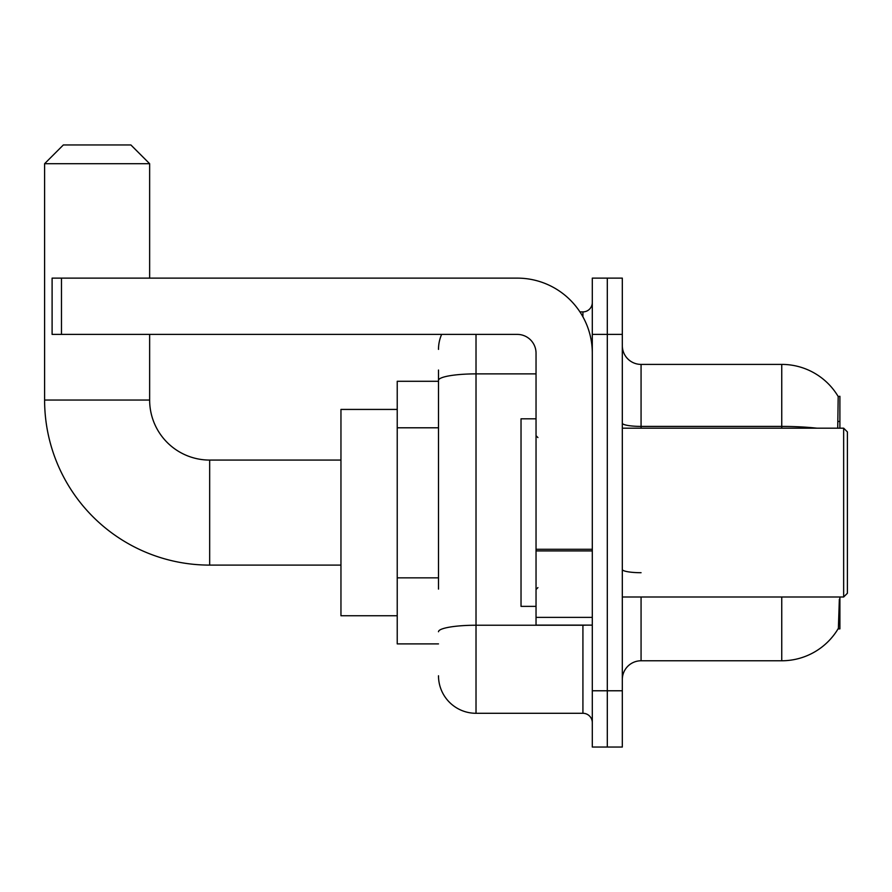 <?xml version="1.0" encoding="UTF-8"?>
<svg xmlns="http://www.w3.org/2000/svg" width="892" height="892" viewBox="0 0 892 892"><rect width="100%" height="100%" fill="white"/><g stroke="black" fill="none" stroke-linecap="round" stroke-linejoin="round"><path stroke-width="1.34" d="M839.896 428.182L839.896 396.293L838.19 396.527A65.651 65.651 0 0 0 781.749 364.404L641.069 364.404A18.754 18.754 0 0 1 622.315 345.65A18.754 18.754 0 0 0 641.069 364.404L641.069 428.182M838.056 628.882L838.38 628.325A65.651 65.651 0 0 1 781.749 660.771A65.651 65.651 0 0 0 838.056 628.882L839.896 628.882L839.896 596.993M438.496 416.531L438.496 370.035L438.496 381.285L397.23 381.285L397.23 643.89L438.496 643.89M641.069 596.993L641.069 660.771A18.754 18.754 0 0 0 622.315 679.526A18.754 18.754 0 0 1 641.069 660.771L781.749 660.771L781.749 596.993M838.38 628.325L839.35 599.246M607.307 690.776L607.307 747.05L622.315 747.05L622.315 690.776L607.307 690.776L607.307 747.05L592.299 747.05L592.299 690.776L607.307 690.776L607.307 334.4L607.307 690.776M592.299 690.776L592.299 278.126L607.307 278.126L607.307 334.4L607.307 278.126L622.315 278.126L622.315 690.776M837.733 428.182L838.19 396.527A65.651 65.651 0 0 0 781.749 364.404L781.749 426.409L641.069 426.409A18.754 3.256 -0 0 1 622.315 423.154M438.496 589.099L438.496 370.035M476.016 334.4L476.016 713.288L582.922 713.288L582.922 625.125M579.934 311.888L582.922 311.888A9.377 9.377 0 0 0 592.299 302.511M592.299 722.665A9.377 9.377 0 0 0 582.922 713.288M438.496 349.396A37.509 37.509 0 0 1 441.629 334.4M476.016 713.288A37.509 37.509 0 0 1 438.496 675.768M340.956 565.104L209.665 565.104A165.065 165.065 0 0 1 44.6 400.051L44.6 163.704L63.354 144.95L130.879 144.95L149.644 163.704L44.6 163.704M209.665 565.104L209.665 460.071A60.02 60.02 0 0 1 149.644 400.051L149.644 334.4M149.644 278.126L149.644 163.704M397.23 409.428L340.956 409.428L340.956 615.748L397.23 615.748M592.299 625.125L536.036 625.125L536.036 549.282L592.299 549.282L592.299 353.154A75.028 75.028 0 0 0 517.282 278.126L61.481 278.126L61.481 334.4L517.282 334.4A18.754 18.754 0 0 1 536.036 353.154L536.036 549.282M61.481 334.4L52.104 334.4L52.104 278.126L61.481 278.126M843.654 428.182L847.4 431.929L847.4 593.247L843.654 596.993L843.654 428.182L622.315 428.182M536.036 418.805L521.028 418.805L521.028 606.37L536.036 606.37M438.496 427.792L397.23 427.792M438.496 577.849L397.23 577.849M838.212 421.47L839.896 421.47M816.927 428.182A65.651 11.395 180 0 0 781.749 426.409L781.749 428.182M622.315 334.4L592.299 334.4M641.069 572.709A18.754 3.256 0 0 1 622.315 569.453M586.189 625.125A9.377 1.628 0 0 1 582.922 625.236L476.016 625.236A37.509 6.512 180 0 0 438.496 631.748M438.496 380.405A37.509 6.512 180 0 1 476.016 373.882L536.036 373.882M582.922 316.827L582.922 311.888M44.6 400.051L149.644 400.051M592.299 550.91L536.036 550.91M536.036 617.376L592.299 617.376M340.956 460.071L209.665 460.071M622.315 596.993L843.654 596.993M537.909 437.559L536.036 435.686M537.909 587.616L536.036 589.489"/></g></svg>

